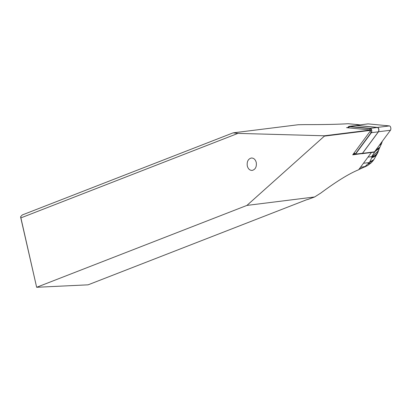 <?xml version="1.0" encoding="UTF-8"?>
<svg xmlns="http://www.w3.org/2000/svg" width="411" height="411" viewBox="0 0 411 411"><rect width="100%" height="100%" fill="white"/><g stroke="black" fill="none" stroke-linecap="round" stroke-linejoin="round"><path stroke-width="0.62" d="M362.523 153.344L374.483 151.849A2.363 1.218 -97.1 0 1 374.169 152.132A2.363 1.218 -97.1 0 1 373.805 152.209A2.363 1.218 -97.1 0 0 373.943 152.204A2.363 1.218 -97.1 0 0 374.169 152.132A2.363 1.218 -97.1 0 0 374.483 151.849L390.45 130.261A2.363 1.218 -97.1 0 0 390.748 127.677A2.363 1.218 -97.1 0 0 389.464 125.92L368.128 123.881A2.363 1.218 -97.1 0 0 367.989 123.881A2.363 1.218 -97.1 0 0 367.85 123.916A2.363 1.218 -97.1 0 1 368.128 123.881L356.167 125.37L377.504 127.41A2.363 1.218 82.9 0 1 378.788 129.167A2.363 1.218 82.9 0 1 378.49 131.751L362.523 153.344A2.363 1.218 82.9 0 1 362.204 153.627A2.363 1.218 82.9 0 1 361.983 153.699A2.363 1.218 82.9 0 1 361.839 153.699L361.531 153.668M355.664 125.54A2.363 1.218 82.9 0 1 355.803 125.442A2.363 1.218 82.9 0 1 356.029 125.376A2.363 1.218 82.9 0 1 356.167 125.37M324.305 135.784L237.933 133.385L20.889 217.897L36.651 287.284L246.924 205.413L324.382 136.128L324.305 135.784L370.753 129.994L346.54 127.677L347.906 127.513M247.288 165.962C248.162 168.998 249.816 170.478 252.256 170.406C255.452 169.43 256.788 166.784 256.259 162.468C255.385 159.432 253.731 157.947 251.291 158.019C248.095 158.995 246.759 161.641 247.288 165.962M324.382 136.128L370.835 130.333L370.753 129.994M370.835 130.333L352.71 154.839L358.931 153.991M360.149 124.862L348.189 123.716C337.924 124.353 323.58 124.651 305.162 124.615L298.216 124.739L233.124 132.856L237.933 133.385M233.124 132.856L22.266 214.953L20.55 216.823L20.889 217.897M20.55 216.823L36.651 287.284L88.098 284.828L306.046 199.967A2.363 0.385 167.2 0 1 307.957 199.433L314.626 196.972L320.724 193.113C336.481 181.415 349.119 173.627 358.654 169.758L371.395 152.522M246.924 205.413L314.626 196.972M359.096 169.157L365.446 166.65M358.901 169.424L359.702 169.173L358.839 169.507M366.073 166.306L360.442 167.339M366.293 166.095L363.643 167.143M368.061 164.051L371.303 162.715L373.152 160.624L369.335 162.535L365.281 166.296M371.77 156.92L371.801 157.67C374.627 156.904 376.599 155.23 377.719 152.656L378.356 150.508C377.396 153.868 375.197 156.005 371.77 156.92L378.218 150.929M371.796 157.13C373.676 157.074 378.002 153.745 378.192 151.156L378.32 150.698M368.004 157.11L371.729 156.642L374.976 151.567L379.517 148.15M374.976 151.567L375.875 149.974M375.813 150.082L380.031 147.066M378.29 150.719L381.593 143.506L379.05 145.679M371.801 157.67L369.808 161.852C371.919 161.466 373.429 160.47 374.339 158.862L377.719 152.656L378.618 150.061M363.442 163.28L369.335 162.535L369.808 161.852M373.152 160.624L373.892 159.581L369.684 162.052M365.338 166.26L367.604 165.551L371.313 162.705M353.296 154.048L354.816 154.197A2.07 1.069 -97.1 0 0 355.412 153.884L371.267 132.44A2.07 1.069 -97.1 0 0 371.529 130.179A2.07 1.069 -97.1 0 0 370.403 128.643L349.412 126.639A3.252 1.675 -97.1 0 0 348.477 127.127L347.968 127.816M347.701 127.79L348.374 126.881A3.545 1.829 82.9 0 1 348.847 126.454A3.545 1.829 82.9 0 1 349.186 126.347A3.545 1.829 82.9 0 1 349.396 126.341L370.388 128.35A2.363 1.218 82.9 0 1 371.672 130.107A2.363 1.218 82.9 0 1 371.374 132.691L355.515 154.13A2.363 1.218 82.9 0 1 355.202 154.413A2.363 1.218 82.9 0 1 354.976 154.485A2.363 1.218 82.9 0 1 354.837 154.49L353.095 154.32M361.824 153.616A2.363 1.218 -97.1 0 0 361.963 153.616A2.363 1.218 -97.1 0 0 362.189 153.544A2.363 1.218 -97.1 0 0 362.502 153.262L378.356 131.818A2.363 1.218 -97.1 0 0 378.659 129.234A2.363 1.218 -97.1 0 0 377.375 127.482L356.378 125.473A3.545 1.829 -97.1 0 0 356.173 125.473L349.186 126.347M374.483 151.849L390.45 130.261A2.363 1.218 -97.1 0 0 390.748 127.677A2.363 1.218 -97.1 0 0 389.464 125.92L368.128 123.881M377.504 127.41L389.464 125.92M390.45 130.261L378.49 131.751M377.976 151.885L378.408 150.508M349.412 126.639L348.533 127.867M348.112 127.826L348.477 127.127M354.816 154.197L353.871 153.277M354.041 153.041L355.412 153.884M371.267 132.44L369.895 131.602M369.525 129.876L370.403 128.643M355.515 154.13L362.502 153.262M378.356 131.818L371.374 132.691M370.388 128.35L377.375 127.482M356.378 125.473L349.396 126.341M361.983 153.699L373.943 152.204M356.029 125.376L367.989 123.881M367.604 165.551L359.707 169.173M359.245 169.363L358.813 169.543M381.593 143.506L382.328 141.24M373.892 159.581L377.812 152.661L379.06 149.126M354.976 154.485L361.963 153.616"/></g></svg>
